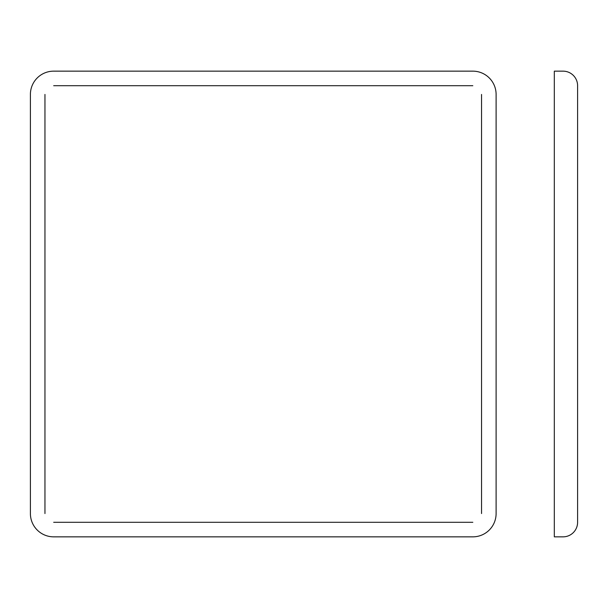 <?xml version="1.0" encoding="UTF-8"?>
<svg xmlns="http://www.w3.org/2000/svg" width="608" height="608" viewBox="0 0 608 608"><rect width="100%" height="100%" fill="white"/><g stroke="black" fill="none" stroke-linecap="round" stroke-linejoin="round"><path stroke-width="0.91" d="M563.046 536.849A14.554 14.554 0 0 0 577.6 522.295L577.6 85.705A14.554 14.554 0 0 0 563.046 71.151L554.314 71.151L554.314 536.849L563.046 536.849M53.686 85.705L472.819 85.705M481.551 94.438L481.551 513.562M472.819 522.295L53.686 522.295M44.954 513.562L44.954 94.438M496.105 94.438A23.286 23.286 0 0 0 472.819 71.151L53.686 71.151A23.286 23.286 0 0 0 30.4 94.438L30.4 513.562A23.286 23.286 0 0 0 53.686 536.849L472.819 536.849A23.286 23.286 0 0 0 496.105 513.562L496.105 94.438"/></g></svg>
